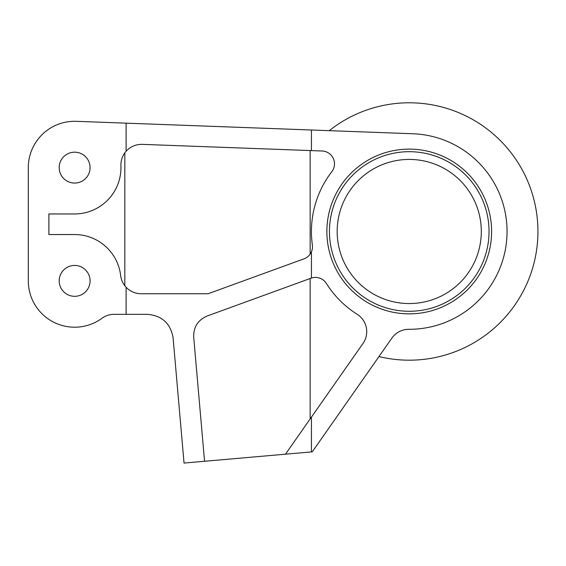 <?xml version="1.0" encoding="UTF-8"?>
<svg xmlns="http://www.w3.org/2000/svg" width="566" height="566" viewBox="0 0 566 566"><rect width="100%" height="100%" fill="white"/><g stroke="black" fill="none" stroke-linecap="round" stroke-linejoin="round"><path stroke-width="0.85" d="M142.257 144.365C135.854 144.266 130.47 146.566 126.112 151.256L126.112 123.162L311.434 130.003L311.434 150.606L142.257 144.365M126.112 287.266C130.222 291.476 135.217 293.641 141.104 293.747L208.097 293.747L304.02 258.832C307.444 257.516 309.913 255.188 311.434 251.842L311.434 278.055L207.17 315.998C197.937 320.023 193.445 327.07 193.699 337.138L204.559 461.269L184.042 463.059L173.09 337.831C170.564 323.427 162.018 315.595 147.443 314.335L126.112 314.335L126.112 287.266A20.588 20.588 0 0 1 120.65 275.529A46.334 46.334 0 0 0 74.634 234.543L48.888 234.543L48.888 213.955L74.634 213.955A46.334 46.334 0 0 0 120.926 165.767A20.588 20.588 0 0 1 126.112 151.256M311.434 451.916L285.469 454.187L311.434 417.114L311.434 451.916L312.248 451.845L391.913 338.079A20.588 20.588 0 0 1 408.857 329.299A97.812 97.812 0 0 0 507.03 233.489A97.812 97.812 0 0 0 412.847 133.746L311.434 130.003M126.112 314.335L114.091 314.335A20.588 20.588 0 0 0 101.951 318.297A46.334 46.334 0 0 1 28.3 280.877L28.3 167.621A46.334 46.334 0 0 1 76.339 121.322L126.112 123.162M59.189 280.877A15.445 15.445 0 0 0 82.353 294.249A15.445 15.445 0 0 0 82.353 267.499A15.445 15.445 0 0 0 59.189 280.877M59.189 167.621A15.445 15.445 0 0 0 82.353 181A15.445 15.445 0 0 0 82.353 154.249A15.445 15.445 0 0 0 59.189 167.621M311.434 278.055A12.869 12.869 0 0 1 326.37 283.439A97.812 97.812 0 0 0 357.104 314.243A20.588 20.588 0 0 1 362.99 343.477L311.434 417.114M311.434 150.606L322.104 151.002A12.869 12.869 0 0 1 331.81 171.724A97.812 97.812 0 0 0 312.361 244.965A12.869 12.869 0 0 1 311.434 251.842M489.031 231.487A79.792 79.792 0 0 1 369.343 300.588A79.792 79.792 0 0 1 369.343 162.385A79.792 79.792 0 0 1 489.031 231.487M491.606 231.487A82.367 82.367 0 0 0 368.056 160.157A82.367 82.367 0 0 0 368.056 302.824A82.367 82.367 0 0 0 491.606 231.487M337.173 231.487A72.073 72.073 0 0 0 445.279 293.903A72.073 72.073 0 0 0 445.279 169.078A72.073 72.073 0 0 0 337.173 231.487M204.559 461.269L285.469 454.187M310.147 418.946L310.147 278.514M310.147 254.134L310.147 150.563M124.824 285.766L124.824 152.855M378.958 356.573A128.694 128.694 0 0 0 534.934 203.838A128.694 128.694 0 0 0 329.263 130.661"/></g></svg>
